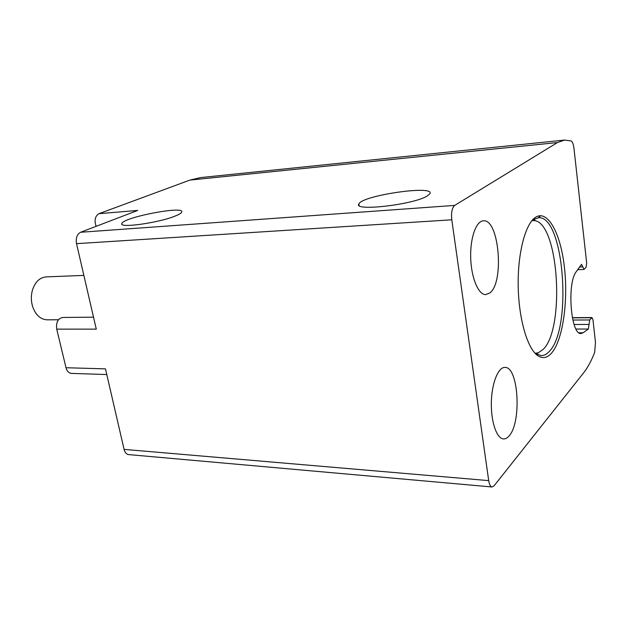 <?xml version="1.0" encoding="UTF-8"?>
<svg xmlns="http://www.w3.org/2000/svg" width="627" height="627" viewBox="0 0 627 627"><rect width="100%" height="100%" fill="white"/><g stroke="black" fill="none" stroke-linecap="round" stroke-linejoin="round"><path stroke-width="0.94" d="M489.836 292.934C504.539 282.346 499.076 218.737 483.417 220.837C476.112 220.939 470.031 238.158 470.705 258.05C471.277 277.941 478.417 294.815 485.698 294.604L489.836 292.934M509.108 435.898C521.782 422.426 518.56 366.677 505.041 367.43C498.3 366.889 491.787 382.87 491.356 402.142C490.839 421.415 496.592 438.5 503.395 438.916C505.378 439.072 507.282 438.069 509.108 435.898M492.007 486.975C490.416 486.623 489.319 484.499 488.699 480.619L451.793 219.795C451.087 212.577 452.051 207.78 454.693 205.405L557.419 142.564L564.566 140.072L571.142 140.973C572.49 141.718 573.431 144.186 573.971 148.372L586.676 262.979L586.057 267.361L584.05 269.344L581.542 264.312L576.166 271.805C566.753 283.506 570.891 335.202 580.97 333.493L583.094 332.78L588.361 329.034L589.701 319.958L591.982 317.552L592.985 319.935L595.485 342.452L594.662 352.343C591.441 360.729 587.805 367.493 583.768 372.65L494.045 485.854L492.007 486.975L128.621 454.599C126.411 454.23 124.898 452.49 124.083 449.387L105.469 368.864L66.015 367.735L56.728 329.144C55.928 322.403 57.919 318.508 62.708 317.458L93.525 317.176M451.793 219.795L76.525 243.66L96.284 329.136L56.728 329.144M76.525 243.66C75.648 238.041 77.011 234.239 80.609 232.264L137.721 210.413L98.948 213.682L189.934 180.082L200.852 177.551L564.566 140.072M96.127 226.331C94.113 220.383 95.045 216.166 98.948 213.682M106.786 374.546L71.423 373.394C68.79 373.096 66.987 371.208 66.015 367.735M427.089 196.071L429.903 193.743C435.452 184.683 361.489 195.538 358.879 203.979C352.86 211.573 412.942 204.849 427.089 196.071M175.803 215.79C179.377 214.316 181.352 213.078 181.728 212.075C184.989 205.413 122.72 217.381 121.857 223.58C118.754 228.534 159.822 222.687 175.803 215.79M551.384 353.307C562.795 340.508 568.391 301.313 564.402 267.126C560.577 232.836 547.395 208.681 535.035 217.647C525.042 224.701 517.526 254.115 518.2 286.704C518.811 319.3 527.479 348.659 537.747 355.658C542.52 358.856 547.065 358.072 551.384 353.307M540.74 215.664L538.248 217.773M535.356 353.244L538.256 352.805L543.272 349.294C564.786 328.603 559.065 226.668 535.662 220.814L532.425 220.414M534.894 220.414L533.53 219.552M536.493 354.059L538.185 352.829M537.747 355.658L535.944 353.691L541.101 355.603C543.954 355.681 546.673 354.302 549.252 351.457C572.631 328.579 563.994 214.842 538.389 217.765L533.311 219.709L531.116 221.684M83.861 275.394L46.249 276.891C39.626 277.502 34.979 282.048 32.314 290.536C30.935 295.905 31.037 301.258 32.635 306.587C35.629 314.997 40.449 319.409 47.096 319.833L58.468 319.746M488.699 480.619L124.083 449.387M454.693 205.405L80.609 232.264M557.419 142.564L189.934 180.082M582.655 266.906L579.466 267.016M583.094 332.78L578.972 332.772M588.361 329.034L575.994 329.042M589.098 324.433L574.089 324.472M589.701 319.958L572.859 320.044M591.653 317.732L572.38 317.858M583.761 269.485L577.632 269.688M591.982 317.552L572.349 317.677M122.014 224.309L121.857 223.58M359.114 205.429L358.879 203.979M535.662 220.814L533.412 219.638M538.256 352.805L536.32 353.942M533.311 219.709L535.035 217.647"/></g></svg>
